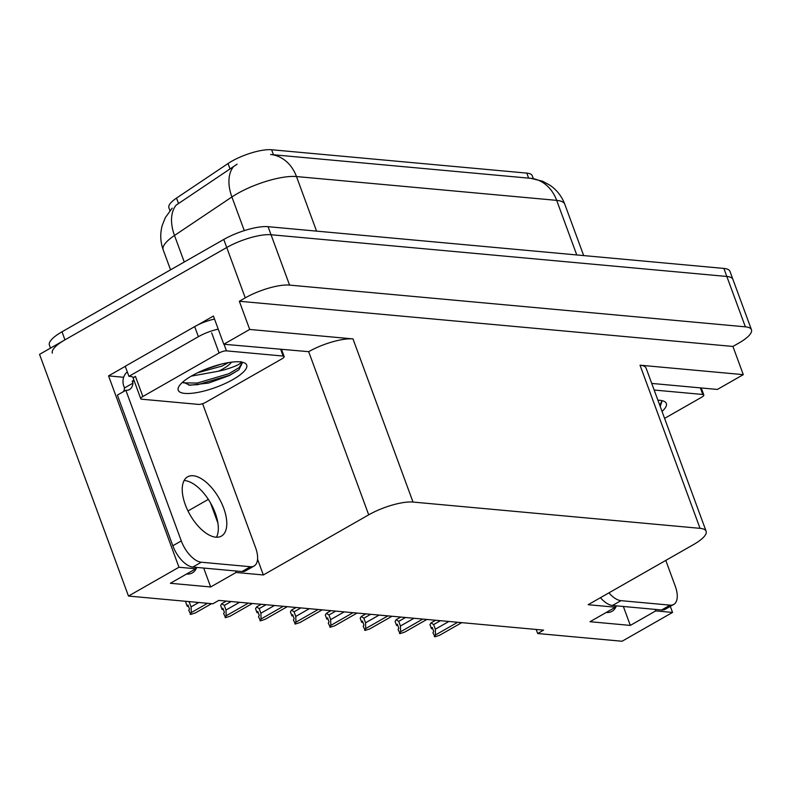 <?xml version="1.0" encoding="UTF-8"?>
<svg xmlns="http://www.w3.org/2000/svg" width="791" height="791" viewBox="0 0 791 791"><rect width="100%" height="100%" fill="white"/><g stroke="black" fill="none" stroke-linecap="round" stroke-linejoin="round"><path stroke-width="1.19" d="M616.387 605.847A35.793 17.531 -119.7 0 1 611.977 611.344A35.793 17.531 -119.7 0 1 606.183 612.491M195.219 567.276L195.773 568.778L178.964 567.246L128.478 596.058L39.55 354.358L226.73 247.514A33.558 9.472 -20.2 0 1 271.036 234.739L726.84 276.474A33.558 9.472 -20.2 0 1 732.921 279.391A33.558 9.472 -20.2 0 0 726.84 276.474L271.036 234.739A33.558 9.472 -20.2 0 0 226.73 247.514L64.961 339.853A33.558 9.472 -20.2 0 0 52.354 353.172M123.663 377.277L108.555 375.893L125.265 366.362M197.79 324.963L213.412 316.044L223.794 344.243L308.678 351.679A33.558 9.472 159.8 0 1 352.984 338.904L249.709 329.452L223.794 344.243M651.744 383.427L717.378 389.439L743.293 374.647L640.018 365.195A33.558 9.472 159.8 0 1 646.099 368.112L706.126 531.255A33.558 9.472 159.8 0 0 700.045 528.339L413.011 502.058A33.558 9.472 159.8 0 0 368.705 514.832L263.344 574.968L257.559 559.247M732.921 346.448L239.337 301.252L245.259 297.871A33.558 9.472 -20.2 0 1 289.565 285.096L745.369 326.831A33.558 9.472 -20.2 0 1 751.45 329.748A33.558 9.472 -20.2 0 1 738.843 343.067L732.921 346.448L743.293 374.647M536.189 629.458L537.682 633.522L622.062 641.254L672.548 612.442L670.323 606.39M178.964 567.246L108.555 375.893M249.709 329.452L239.337 301.252M128.478 596.058L212.858 603.78L218.791 600.399L543.605 630.14L537.682 633.522M614.874 605.708L615.428 607.211L588.158 604.71L693.529 544.574A33.558 9.472 159.8 0 0 706.126 531.255M263.344 574.968L236.074 572.476L235.52 570.964M217.901 523.069L210.455 502.849M672.548 612.442L655.729 610.899L655.175 609.396M195.773 568.778L170.362 583.283L210.663 586.971L236.074 572.476M615.428 607.211L590.017 621.716L630.318 625.404L655.729 610.899M169.946 210.653L168.898 207.786A30.206 8.523 -20.2 0 1 176.522 198.086L228.035 163.529A30.206 8.523 -20.2 0 1 271.62 149.746L526.796 173.11A30.206 8.523 -20.2 0 1 532.264 175.74L533.342 178.647M630.318 625.404L623.357 606.479M186.528 574.058A35.793 17.531 60.3 0 0 192.322 572.911A35.793 17.531 60.3 0 0 196.732 567.414M210.663 586.971L203.702 568.057M530.84 178.331A39.154 32.293 -84.8 0 1 556.676 200.37A44.741 12.636 159.8 0 1 564.794 204.256C561.808 196.356 556.854 189.998 549.933 185.203L542.517 181.208L530.84 178.331L270.631 154.502A39.154 32.293 95.2 0 1 296.477 176.551A44.741 12.636 159.8 0 0 237.399 193.577A44.741 12.636 159.8 0 0 231.901 196.969L174.495 235.471A44.741 12.636 159.8 0 0 163.193 249.837L170.549 269.83M237.112 164.172L176.136 205.126A39.154 24.491 56.1 0 0 174.495 235.471L184.263 262.009M50.495 348.109L49.398 345.113A33.558 9.472 -20.2 0 1 61.995 331.795L223.774 239.455A33.558 9.472 -20.2 0 1 268.07 226.681L723.874 268.426A33.558 9.472 -20.2 0 1 729.955 271.343L751.45 329.748M187.576 606.203L188.406 606.153M188.327 605.946L187.635 606.341M211.593 603.662L195.298 612.966L190.73 614.409L188.733 610.336L189.484 609.08L188.001 605.046L187.249 606.311L188.278 605.807M187.249 606.311L185.766 602.277L186.32 601.348M188.97 601.595L191.115 606.845L198.739 602.485M191.115 606.845L191.274 612.6L207.568 603.296M190.206 614.37L191.274 612.6M190.285 601.714L189.415 602.208M222.469 609.406L223.299 609.347M223.22 609.139L222.518 609.545M252.408 603.474L230.191 616.159L225.613 617.613L223.616 613.529L224.367 612.274L222.894 608.239L222.133 609.505L223.171 609.001M222.133 609.505L220.649 605.481L221.707 603.711L224.298 605.412L225.999 610.039L239.554 602.297M225.999 610.039L226.157 615.793L248.384 603.108M225.099 617.563L226.157 615.793M221.707 603.711L226.305 601.091M231.101 601.526L224.298 605.412M257.352 612.6L258.182 612.541M258.103 612.333L257.401 612.738M287.301 606.667L265.074 619.353L260.506 620.806L258.499 616.723L259.26 615.467L257.777 611.433L257.026 612.699L258.054 612.194M257.026 612.699L255.542 608.675L256.6 606.905L259.191 608.605L260.892 613.233L274.447 605.491M260.892 613.233L261.05 618.987L283.267 606.302M259.982 620.757L261.05 618.987M256.6 606.905L261.188 604.284M265.984 604.72L259.191 608.605M292.245 615.793L293.075 615.734M292.996 615.527L292.294 615.932M322.184 609.861L299.967 622.547L295.389 624L293.392 619.926L294.143 618.661L292.66 614.637L291.909 615.892L292.947 615.388M291.909 615.892L290.426 611.868L291.483 610.098L294.074 611.799L295.775 616.426L309.33 608.684M295.775 616.426L295.933 622.181L318.16 609.495M294.875 623.951L295.933 622.181M291.483 610.098L296.081 607.478M300.877 607.913L294.074 611.799M327.128 618.987L327.958 618.928M327.879 618.72L327.177 619.126M357.077 613.065L334.85 625.75L330.272 627.194L328.275 623.12L329.036 621.855L327.553 617.83L326.792 619.086L327.83 618.582M326.792 619.086L325.309 615.062L326.376 613.292L328.957 614.993L330.668 619.62L344.214 611.888M330.668 619.62L330.816 625.374L353.043 612.689M329.758 627.144L330.816 625.374M326.376 613.292L330.964 610.672M335.76 611.107L328.957 614.993M640.69 574.731A34.122 16.71 60.3 0 0 641.076 574.523A34.122 16.71 60.3 0 0 641.461 574.286M665.785 560.414L675.257 586.161A22.375 10.955 -119.7 0 1 673.754 604.433A22.375 10.955 -119.7 0 1 670.076 605.145L620.955 600.656A22.375 10.955 -119.7 0 1 608.912 592.864M673.754 604.433L665.28 609.268A22.375 10.955 -119.7 0 1 661.602 609.98L612.481 605.481A22.375 10.955 -119.7 0 1 600.438 597.699M215.814 537.178A34.122 16.71 60.3 0 0 221.421 536.09A34.122 16.71 60.3 0 0 221.609 503.155A34.122 16.71 60.3 0 0 193.212 475.747A34.122 16.71 60.3 0 0 187.596 476.835A34.122 16.71 60.3 0 0 187.418 509.77A34.122 16.71 60.3 0 0 215.814 537.178M184.105 480.542A34.122 16.71 -119.7 0 1 184.738 480.582A34.122 16.71 -119.7 0 1 210.841 503.511A34.122 16.71 -119.7 0 1 216.457 537.218M250.411 566.722L201.3 562.223A22.375 10.955 -119.7 0 1 181.287 540.925L125.858 390.27L117.384 395.105L172.824 545.76A22.375 10.955 -119.7 0 0 192.826 567.058L241.947 571.557L250.411 566.722A22.375 10.955 -119.7 0 0 254.099 566.01L245.625 570.845A22.375 10.955 -119.7 0 1 241.947 571.557M202.605 403.687L255.602 547.738A22.375 10.955 -119.7 0 1 254.099 566.01M134.351 381.311L132.226 381.124L132.967 383.131A22.375 10.955 -119.7 0 1 129.536 389.558A22.375 10.955 -119.7 0 1 125.858 390.27M123.554 391.585A22.375 10.955 60.3 0 0 124.503 387.966L123.762 385.959A11.183 9.225 95.2 0 1 127.292 371.889M214.519 319.05A22.375 6.318 159.8 0 0 194.675 326.614L125.225 366.263L128.933 376.328A22.375 6.318 -20.2 0 1 133.679 377.693M194.675 326.614L198.383 336.689A22.375 6.318 -20.2 0 1 218.227 329.125M132.967 383.131L124.503 387.966M133.926 380.155L132.226 381.124M132.779 377.06L133.333 378.543M198.383 336.689L128.933 376.328M657.904 400.197A36.475 10.293 -20.2 0 1 663.778 401.185A36.475 10.293 -20.2 0 1 662.037 411.429M660.218 406.465L661.899 401.531L661.227 400.493M654.167 390.032L702.803 394.482A5.596 1.582 -20.2 0 1 703.812 394.966A5.596 1.582 -20.2 0 1 701.716 397.191L664.598 418.38M659.734 405.16L661.81 401.314M232.989 379.512A36.475 10.293 -20.2 0 1 194.082 393.018A36.475 10.293 -20.2 0 1 178.697 386.829A36.475 10.293 -20.2 0 1 191.926 375.755A36.475 10.293 -20.2 0 1 244.122 362.753A36.475 10.293 -20.2 0 1 232.989 379.512M182.81 382.023L189.83 385.237L208.666 383.032L229.291 375.587L238.803 369.881L242.244 363.099L241.571 362.06M240.978 361.586C241.828 363.524 236.163 366.312 223.991 369.941L218.474 371.216A25.282 7.139 159.8 0 0 222.983 368.863A25.282 7.139 159.8 0 0 231.545 362.159M191.264 376.13L218.474 371.216M197.602 372.769L221.964 366.095L228.5 362.604M219.087 352.994A5.596 1.582 -20.2 0 1 226.463 350.868L283.138 356.059A5.596 1.582 -20.2 0 1 284.157 356.543A5.596 1.582 -20.2 0 1 282.061 358.768L205.828 402.273A5.596 1.582 -20.2 0 1 198.442 404.399L141.767 399.208A5.596 1.582 -20.2 0 1 140.758 398.723A5.596 1.582 -20.2 0 1 142.855 396.509L219.087 352.994L211.672 332.853M140.758 398.723L133.343 378.582A5.596 1.582 -20.2 0 1 135.439 376.368L142.855 396.509M204.523 369.674L221.154 364.157M188.654 385.098L197.839 384.653L229.528 375.29L238.803 369.881M183.374 382.854L197.256 383.052L228.945 373.688L239.07 367.617L242.155 362.881M362.021 622.181L362.842 622.122M362.772 621.914L362.07 622.319M391.96 616.258L369.733 628.944L365.165 630.387L363.168 626.314L363.919 625.048L362.436 621.024L361.685 622.28L362.713 621.775M361.685 622.28L360.202 618.255L361.26 616.486L363.85 618.186L365.551 622.814L379.107 615.082M365.551 622.814L365.709 628.568L387.936 615.882M364.651 630.338L365.709 628.568M361.26 616.486L365.857 613.865M370.653 614.3L363.85 618.186M396.904 625.374L397.735 625.325M397.655 625.108L396.953 625.513M426.853 619.452L404.626 632.138L400.048 633.581L398.051 629.507L398.812 628.242L397.329 624.218L396.568 625.473L397.606 624.979M396.568 625.473L395.085 621.449L396.153 619.679L398.733 621.38L400.434 626.007L413.99 618.275M400.434 626.007L400.592 631.762L422.819 619.076M399.534 633.532L400.592 631.762M396.153 619.679L400.74 617.059M405.536 617.494L398.733 621.38M431.787 628.568L432.618 628.519M432.539 628.311L431.846 628.707M461.736 622.646L439.509 635.331L434.941 636.775L432.944 632.701L433.695 631.436L432.212 627.411L431.461 628.677L432.489 628.173M431.461 628.677L429.978 624.643L431.036 622.873L433.626 624.574L435.327 629.201L448.883 621.469M435.327 629.201L435.485 634.955L457.702 622.28M434.417 636.725L435.485 634.955M431.036 622.873L435.623 620.253M440.429 620.688L433.626 624.574M745.369 326.831L723.874 268.426M289.565 285.096L268.07 226.681M245.259 297.871L223.774 239.455M413.011 502.058L352.984 338.904M700.045 528.339L640.018 365.195M368.705 514.832L308.678 351.679M176.522 198.086L178.539 203.574M228.035 163.529L230.062 169.027M271.62 149.746L273.468 154.769M526.796 173.11L528.635 178.133M187.991 510.966L208.32 499.358M233.632 166.506A39.154 24.491 56.1 0 0 231.901 196.969L244.281 230.616M576.758 254.949L556.676 200.37L296.477 176.551L316.548 231.12M61.995 331.795L64.961 339.853M661.602 609.98L670.076 605.145M620.955 600.656L612.481 605.481M201.3 562.223L192.826 567.058M181.287 540.925L172.824 545.76M702.803 394.482L700.371 387.887M226.463 350.868L224.041 344.263M283.138 356.059L280.716 349.454M172.161 208.171L165.349 217.594L162.234 225.435C159.99 233.652 160.316 241.789 163.193 249.837M564.794 204.256L583.679 255.582M703.812 394.966L701.231 387.966M284.157 356.543L281.576 349.533"/></g></svg>
